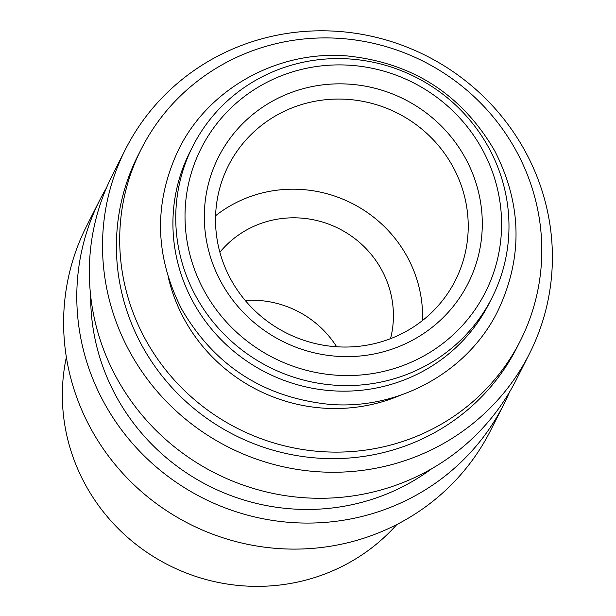 <?xml version="1.0" encoding="UTF-8"?>
<svg xmlns="http://www.w3.org/2000/svg" width="616" height="616" viewBox="0 0 616 616"><rect width="100%" height="100%" fill="white"/><g stroke="black" fill="none" stroke-linecap="round" stroke-linejoin="round"><path stroke-width="0.92" d="M192.769 146.339L189.944 151.921A167.683 162.416 26.9 0 0 192.931 301.64A167.683 162.416 26.9 0 0 342.804 391.168A167.683 162.416 26.9 0 0 489.135 303.418L491.961 297.836A167.683 162.416 -153.1 0 1 345.622 385.593A167.683 162.416 -153.1 0 1 195.757 296.057A167.683 162.416 -153.1 0 1 192.769 146.339A167.683 162.416 -153.1 0 1 339.1 58.589A167.683 162.416 -153.1 0 1 488.973 148.125A167.683 162.416 -153.1 0 1 491.961 297.836M509.548 392.007A226.372 219.265 -153.1 0 1 503.68 404.612A226.372 219.265 -153.1 0 1 306.129 523.076A226.372 219.265 -153.1 0 1 103.804 402.21A226.372 219.265 -153.1 0 1 99.769 200.085A226.372 219.265 -153.1 0 1 106.453 187.895M503.68 404.612L490.498 430.638A226.372 219.265 -153.1 0 1 292.947 549.102A226.372 219.265 -153.1 0 1 90.621 428.236A226.372 219.265 -153.1 0 1 86.587 226.118L99.769 200.085M431.808 468.661A212.397 205.729 -153.1 0 1 116.024 396.042A212.397 205.729 -153.1 0 1 90.675 295.926M129.537 351.389A226.372 219.265 -153.1 0 1 125.502 149.264A226.372 219.265 -153.1 0 1 323.054 30.8A226.372 219.265 -153.1 0 1 525.379 151.667A226.372 219.265 -153.1 0 1 529.413 353.792A226.372 219.265 -153.1 0 1 331.862 472.256A226.372 219.265 -153.1 0 1 129.537 351.389M529.413 353.792L516.231 379.818A226.372 219.265 -153.1 0 1 318.68 498.282A226.372 219.265 -153.1 0 1 116.355 377.416A226.372 219.265 -153.1 0 1 112.32 175.298L125.502 149.264M145.045 338.715A212.397 205.729 -153.1 0 1 141.264 149.072A212.397 205.729 -153.1 0 1 326.619 37.915A212.397 205.729 -153.1 0 1 516.454 151.328A212.397 205.729 -153.1 0 1 520.243 340.971A212.397 205.729 -153.1 0 1 334.881 452.121A212.397 205.729 -153.1 0 1 145.045 338.715M520.243 340.971L516.947 347.478A212.397 205.729 -153.1 0 1 331.585 458.635A212.397 205.729 -153.1 0 1 141.749 345.222A212.397 205.729 -153.1 0 1 137.969 155.579L141.264 149.072M400.616 395.172A167.683 162.416 -153.1 0 1 184.145 318.988A167.683 162.416 -153.1 0 1 168.376 277.577M204.027 290.506A159.298 154.3 -153.1 0 1 268.091 81.705A159.298 154.3 -153.1 0 1 482.582 149.958A159.298 154.3 -153.1 0 1 418.518 358.758A159.298 154.3 -153.1 0 1 204.027 290.506M396.82 524.524A191.153 185.154 -153.1 0 1 85.162 484.284A191.153 185.154 -153.1 0 1 66.359 357.188M219.881 252.26A97.813 94.741 -153.1 0 1 381.751 270.047A97.813 94.741 -153.1 0 1 390.529 338.669M245.237 300.469A97.813 94.741 -153.1 0 1 336.667 346.762M230.7 279.148A127.158 123.169 -153.1 0 1 228.436 165.612A127.158 123.169 -153.1 0 1 339.401 99.061A127.158 123.169 -153.1 0 1 453.053 166.959A127.158 123.169 -153.1 0 1 455.316 280.496A127.158 123.169 -153.1 0 1 344.352 347.039A127.158 123.169 -153.1 0 1 230.7 279.148M215.592 215.731A127.158 123.169 -153.1 0 1 407.407 257.103A127.158 123.169 -153.1 0 1 422.514 320.512M221.005 281.935A139.871 135.481 -153.1 0 1 277.262 98.599A139.871 135.481 -153.1 0 1 465.604 158.528A139.871 135.481 -153.1 0 1 409.347 341.865A139.871 135.481 -153.1 0 1 221.005 281.935M497.851 310.949C523.084 257.68 522.045 204.312 494.717 150.843C461.715 94.302 412.489 62.663 347.047 55.933C277.831 50.112 208.593 88.481 178.717 149.349C153.476 202.618 154.524 255.987 181.851 309.448C214.853 365.996 264.079 397.628 329.522 404.358C398.737 410.187 467.975 371.81 497.851 310.949"/></g></svg>
